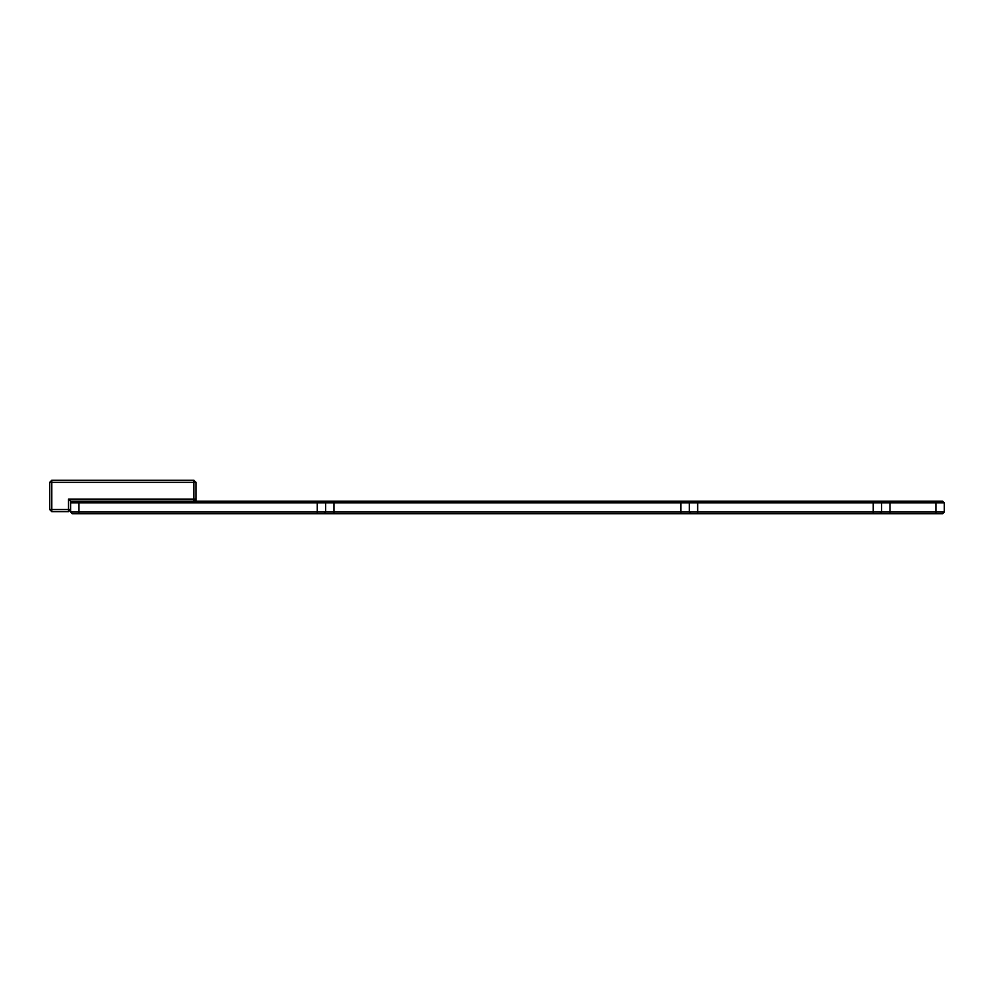 <?xml version="1.0" encoding="UTF-8"?>
<svg xmlns="http://www.w3.org/2000/svg" width="994" height="994" viewBox="0 0 994 994"><rect width="100%" height="100%" fill="white"/><g stroke="black" fill="none" stroke-linecap="round" stroke-linejoin="round"><path stroke-width="1.49" d="M72.276 501.175L70.599 501.175L70.599 502.852L72.276 501.175L935.938 501.175L935.938 502.852L889.953 502.852L889.953 512.047L935.938 512.047L935.938 502.852L944.3 502.852L944.3 512.047L935.938 512.047L935.938 513.724L333.972 513.724L333.972 512.047L689.302 512.047L689.302 502.852L690.967 501.175M68.511 511.637L70.599 509.537L68.511 509.537L68.511 511.637L51.787 511.637L51.787 509.537L68.511 509.537L68.511 499.087L193.917 499.087L193.917 482.363L51.787 482.363L51.787 509.537L49.7 509.537L49.7 482.363L51.787 482.363L51.787 480.276L193.917 480.276L196.017 482.363L196.017 501.175M196.017 482.363L193.917 482.363L193.917 480.276M51.787 480.276L49.7 482.363M193.917 499.087L196.017 499.087L193.917 501.175L193.917 499.087M51.787 511.637L49.7 509.537M68.511 499.087L70.599 501.175M944.3 512.047L942.623 513.724L935.938 513.724M78.961 513.724L78.961 512.047L70.599 512.047L72.276 513.724L333.972 513.724M944.3 502.852L942.623 501.175L935.938 501.175M889.953 513.724L889.953 512.047L881.591 512.047L881.591 502.852L333.972 502.852L333.972 501.175M690.967 513.724L689.302 512.047L873.229 512.047L873.229 501.175M323.932 513.724L325.61 512.047L333.972 512.047L333.972 502.852L70.599 502.852L70.599 512.047M78.961 501.175L78.961 512.047L325.61 512.047L325.61 502.852L323.932 501.175M879.926 501.175L881.591 502.852L889.953 502.852L889.953 501.175M879.926 513.724L881.591 512.047L873.229 512.047L873.229 513.724M697.664 513.724L697.664 501.175M680.94 513.724L680.94 501.175M317.248 513.724L317.248 501.175"/></g></svg>

